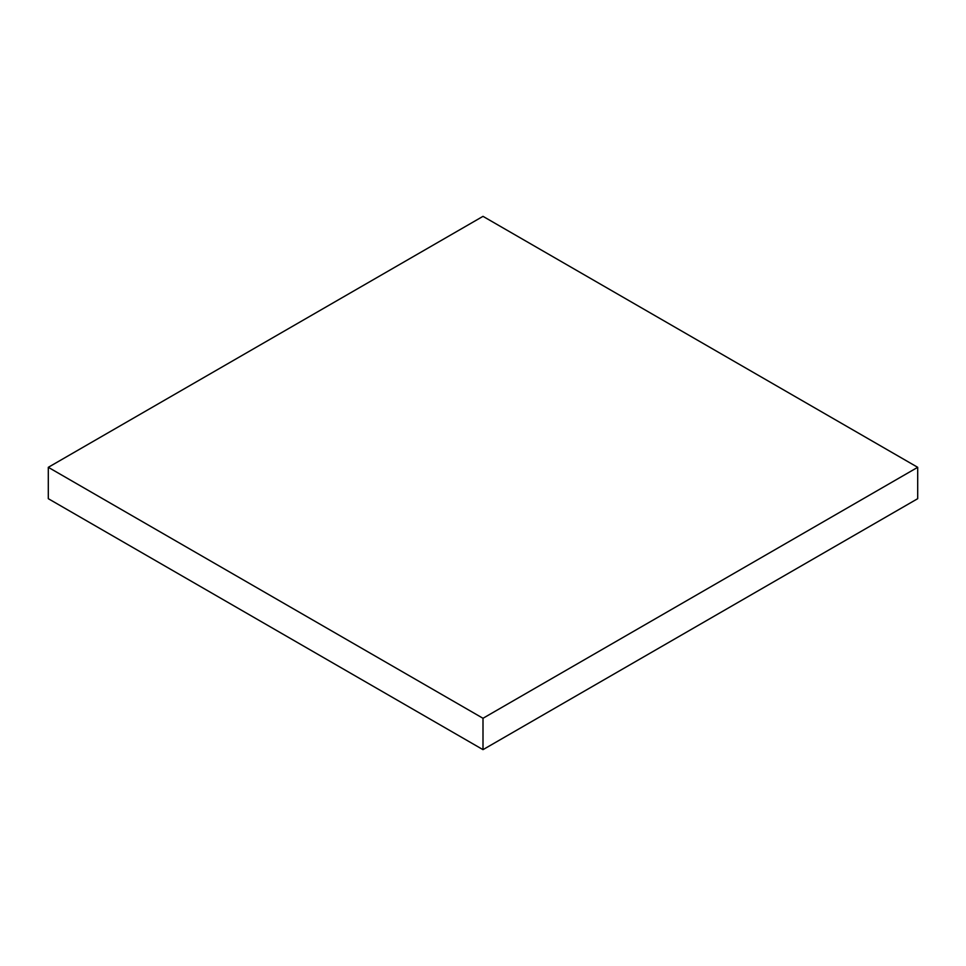 <?xml version="1.0" encoding="UTF-8"?>
<svg xmlns="http://www.w3.org/2000/svg" width="966" height="966" viewBox="0 0 966 966"><rect width="100%" height="100%" fill="white"/><g stroke="black" fill="none" stroke-linecap="round" stroke-linejoin="round"><path stroke-width="1.45" d="M917.7 467.315L483 216.348L48.3 467.315L48.3 498.685L483 749.652L917.7 498.685L917.7 467.315L483 718.281L483 749.652M48.3 467.315L483 718.281"/></g></svg>
